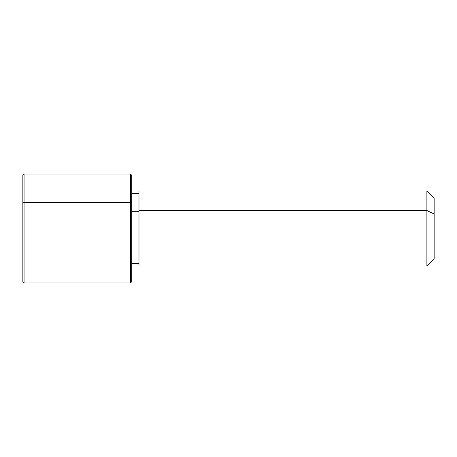 <?xml version="1.0" encoding="UTF-8"?>
<svg xmlns="http://www.w3.org/2000/svg" width="457" height="457" viewBox="0 0 457 457"><rect width="100%" height="100%" fill="white"/><g stroke="black" fill="none" stroke-linecap="round" stroke-linejoin="round"><path stroke-width="0.69" d="M131.725 211.682L138.979 211.682L131.725 211.682M138.979 210.523L426.889 210.523L426.889 266.003L426.889 210.523L138.979 210.523L138.979 190.997L426.889 190.997L426.889 210.523L434.15 214.002L434.15 258.742L426.889 266.003L138.979 266.003L138.979 210.523L138.979 263.58L131.725 263.58L131.725 272.132L131.725 202.982L131.725 281.729L130.513 282.934L130.513 202.4L131.725 202.982L130.513 202.4L130.513 174.066L130.513 282.934L24.061 282.934L24.061 202.4L130.513 202.4L24.061 202.4L24.061 174.066L24.061 282.934L22.85 281.729L22.85 202.982L22.85 254.018M434.15 198.258L434.15 214.002L426.889 210.523L426.889 190.997L434.15 198.258M434.15 242.998L434.15 214.002M22.85 202.982L24.061 202.4L22.85 202.982L22.85 175.271L24.061 174.066L130.513 174.066L131.725 175.271L131.725 202.982M138.979 193.42L131.725 193.42"/></g></svg>
